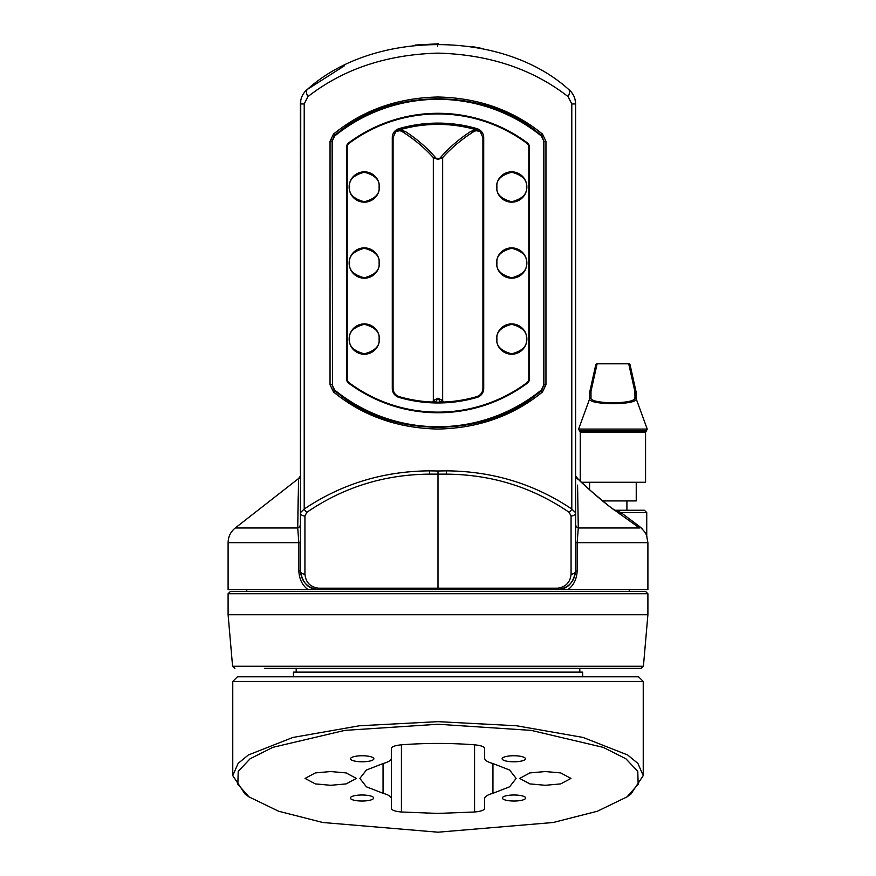 <?xml version="1.0" encoding="UTF-8"?>
<svg xmlns="http://www.w3.org/2000/svg" width="876" height="876" viewBox="0 0 876 876"><rect width="100%" height="100%" fill="white"/><g stroke="black" fill="none" stroke-linecap="round" stroke-linejoin="round"><path stroke-width="1.31" d="M300.391 472.033L300.391 103.948C300.567 97.915 302.921 93.042 307.454 89.341C373.056 29.861 502.397 29.576 568.546 89.341C573.068 93.02 575.423 97.893 575.609 103.948L575.609 570.889L575.609 542.671L577.174 542.671L577.174 570.889C576.726 579.124 573.681 585.343 568.053 589.548L228.099 589.548L228.099 542.671C228.231 536.67 230.618 531.776 235.272 527.976L297.72 527.976L298.552 480.76M474.299 131.323L473.839 131.586C462.046 138.988 451.655 147.65 442.665 157.592L438 159.454L433.335 157.592C424.345 147.65 413.954 138.988 402.161 131.586L401.701 131.323M432.711 402.051L433.335 400.595L438 398.142L442.665 400.595L443.289 402.051M540.634 393.477L539.112 392.393L540.93 390.959L543.886 384.783L543.886 141.288L540.93 135.101L539.145 133.689C485.797 87.261 390.105 87.293 336.855 133.689A164.195 164.195 0 0 1 540.93 135.101L542.452 134.017L545.956 141.288L545.956 384.783L542.452 392.043L540.634 393.477C511.726 416.385 477.508 428.244 438 429.054C398.394 428.211 364.175 416.352 335.366 393.477L333.548 392.043L330.044 384.783L332.113 384.783L335.07 390.959L336.855 392.371C390.203 438.81 485.895 438.777 539.145 392.371A164.195 164.195 0 0 1 335.07 390.959A7.928 7.928 0 0 1 333.876 389.765A7.928 7.928 0 0 0 335.07 390.959L335.366 390.597A163.724 163.724 0 0 0 540.634 390.597A7.468 7.468 0 0 0 543.416 384.783L543.416 141.288A7.468 7.468 0 0 0 540.634 135.473A163.724 163.724 0 0 0 335.366 135.473A7.468 7.468 0 0 0 332.584 141.288L332.584 384.783A7.468 7.468 0 0 0 335.366 390.597M438 589.548L438 588.179L557.07 588.179L556.95 589.548C567.21 589.559 573.43 583.339 575.609 570.889C574.514 581.828 568.524 588.048 557.64 589.537L318.36 589.537C307.476 588.048 301.486 581.828 300.391 570.889L300.742 100.357M306.841 512.329L304.936 516.019L304.936 574.185A4.665 3.296 180 0 1 300.391 570.889C302.57 583.339 308.79 589.559 319.05 589.548L318.93 588.179L438 588.179L438 471.003L446.377 470.85C492.531 471.178 534.338 483.902 571.787 509.033A4.665 2.409 124.8 0 1 569.159 512.329C532.466 487.198 491.524 474.474 446.322 474.146L429.678 474.146C384.476 474.474 343.534 487.198 306.841 512.329A4.665 2.409 -124.8 0 1 304.213 509.033C341.662 483.902 383.469 471.178 429.623 470.85L438 471.003M349.141 339.067A15.155 15.155 0 0 1 364.296 323.901A15.155 15.155 0 0 1 379.461 339.067A15.155 15.155 0 0 1 364.296 354.222A15.155 15.155 0 0 1 349.141 339.067M349.535 339.067C348.692 332.081 353.619 327.164 364.296 324.295C374.983 327.164 379.899 332.081 379.067 339.067C379.899 346.042 374.983 350.969 364.296 353.827C353.619 350.969 348.692 346.042 349.535 339.067M349.141 263.03A15.155 15.155 0 0 1 364.296 247.875A15.155 15.155 0 0 1 379.461 263.03A15.155 15.155 0 0 1 364.296 278.196A15.155 15.155 0 0 1 349.141 263.03M349.535 263.03C348.692 256.055 353.619 251.127 364.296 248.269C374.983 251.127 379.899 256.055 379.067 263.03C379.899 270.016 374.983 274.933 364.296 277.801C353.619 274.933 348.692 270.016 349.535 263.03M349.141 187.004A15.155 15.155 0 0 1 364.296 171.838A15.155 15.155 0 0 1 379.461 187.004A15.155 15.155 0 0 1 364.296 202.159A15.155 15.155 0 0 1 349.141 187.004M349.535 187.004C348.692 180.018 353.619 175.101 364.296 172.233C374.983 175.101 379.899 180.018 379.067 187.004C379.899 193.979 374.983 198.907 364.296 201.765C353.619 198.907 348.692 193.979 349.535 187.004M496.539 339.067A15.155 15.155 0 0 0 511.704 354.222A15.155 15.155 0 0 0 526.859 339.067A15.155 15.155 0 0 0 511.704 323.901A15.155 15.155 0 0 0 496.539 339.067M496.933 339.067C496.101 346.042 501.017 350.969 511.704 353.827C522.381 350.969 527.308 346.042 526.465 339.067C527.308 332.081 522.381 327.164 511.704 324.295C501.017 327.164 496.101 332.081 496.933 339.067M496.539 263.03A15.155 15.155 0 0 0 511.704 278.196A15.155 15.155 0 0 0 526.859 263.03A15.155 15.155 0 0 0 511.704 247.875A15.155 15.155 0 0 0 496.539 263.03M496.933 263.03C496.101 270.016 501.017 274.933 511.704 277.801C522.381 274.933 527.308 270.016 526.465 263.03C527.308 256.055 522.381 251.127 511.704 248.269C501.017 251.127 496.101 256.055 496.933 263.03M496.539 187.004A15.155 15.155 0 0 0 511.704 202.159A15.155 15.155 0 0 0 526.859 187.004A15.155 15.155 0 0 0 511.704 171.838A15.155 15.155 0 0 0 496.539 187.004M496.933 187.004C496.101 193.979 501.017 198.907 511.704 201.765C522.381 198.907 527.308 193.979 526.465 187.004C527.308 180.018 522.381 175.101 511.704 172.233C501.017 175.101 496.101 180.018 496.933 187.004M307.947 589.548C302.319 585.343 299.274 579.124 298.825 570.889L298.825 542.671L297.72 527.976A4.665 4.062 0 0 0 300.391 524.297L300.391 570.889L298.825 570.889M330.044 384.783L330.044 141.288L333.548 134.017L335.366 132.594C364.274 109.686 398.492 97.827 438 97.017C477.606 97.849 511.825 109.708 540.634 132.594L542.452 134.017M575.609 503.12L575.609 512.723L571.787 509.033L571.787 103.948L568.108 96.645C532.597 69.029 489.224 54.52 438 53.129C386.666 54.542 343.293 69.051 307.892 96.645L304.213 103.948L304.213 509.033L300.391 512.723A4.665 3.296 180 0 0 304.936 516.019M335.366 132.594L336.855 133.689A164.195 164.195 0 0 1 539.112 133.678A164.195 164.195 0 0 0 336.888 133.678L335.07 135.101L332.113 141.288L332.584 384.783M399.237 396.653C395.394 395.273 393.346 392.547 393.083 388.473L392.284 388.473A9.329 9.329 0 0 0 399.018 397.43L399.237 396.653C411.906 400.31 424.816 402.15 438 402.15C451.184 402.15 464.094 400.31 476.763 396.653C480.606 395.273 482.654 392.547 482.917 388.473L482.906 137.598L480.179 131.422L475.953 130.699L475.996 129.703A138.638 138.638 0 0 0 400.004 129.703L405.5 131.619C417.031 139.098 427.116 147.847 435.755 157.844C437.255 159.333 438.745 159.333 440.245 157.844C448.884 147.847 458.969 139.098 470.5 131.619L476.128 129.254L480.179 131.422M646.729 536.232L647.901 542.671L647.901 589.548L568.053 589.548M481.647 48.388L472.898 46.724M438.372 43.8L415.169 45.048M344.29 65.875L307.454 89.341A9.329 4.5 -128.5 0 0 307.892 96.645M346.578 147.004L346.578 379.056A5.136 5.136 0 0 0 348.648 383.173A149.73 149.73 0 0 0 527.352 383.173A5.136 5.136 0 0 0 529.422 379.056L529.422 147.004A5.136 5.136 0 0 0 527.352 142.887A149.73 149.73 0 0 0 348.648 142.887A5.136 5.136 0 0 0 346.578 147.004L347.082 379.056A4.621 4.621 0 0 0 348.944 382.768L349.02 382.67A4.5 4.5 0 0 1 347.203 379.056L347.203 147.004A4.5 4.5 0 0 1 349.02 143.39L348.944 143.292A4.621 4.621 0 0 0 347.082 147.004L347.203 147.004M349.02 382.67A149.106 149.106 0 0 0 526.98 382.67A4.5 4.5 0 0 0 528.797 379.056L528.797 147.004A4.5 4.5 0 0 0 526.98 143.39A149.106 149.106 0 0 0 349.02 143.39M399.018 397.43A139.941 139.941 0 0 0 476.982 397.43L476.763 396.653M392.284 388.473L392.284 137.598L393.094 137.598L395.821 131.422L399.872 129.254L400.047 130.699L401.876 131.422M476.456 129.768L476.982 128.641A139.941 139.941 0 0 0 399.018 128.641A9.329 9.329 0 0 0 392.284 137.598M476.982 128.641A9.329 9.329 0 0 1 483.716 137.598L482.906 137.598M482.917 388.473L483.716 388.473L483.716 137.598M483.716 388.473A9.329 9.329 0 0 1 476.982 397.43M440.245 157.844A4.665 3.931 41.3 0 0 442.665 157.592L442.665 400.595A4.665 1.883 157.2 0 1 440.245 401.734C438.745 398.635 437.244 398.635 435.755 401.734A4.665 1.883 22.8 0 1 433.335 400.595L433.335 157.592A4.665 3.931 138.7 0 0 435.755 157.844M577.558 485.14L578.28 527.976L639.447 527.976C649.226 538.116 649.226 538.116 639.447 527.976L608.951 506.076C591.431 491.6 581.182 482.61 578.204 479.117C581.16 482.588 591.42 491.578 608.951 506.076L609.006 506.12C602.513 501.094 590.742 491.151 582.135 482.906L580.262 481.143M577.766 494.721L577.7 491.513M577.404 479.008L577.404 479.008A4.665 4.654 0 0 1 575.861 476.873L575.609 477.628M393.083 388.473L393.094 137.598M298.53 481.537L298.42 486.213M298.201 496.561L297.895 514.968M614.842 510.248L644.408 510.248L646.74 512.58L620.942 512.58L639.075 526.137C643.98 530.604 646.532 533.823 646.74 535.773C646.521 533.802 643.97 530.593 639.075 526.137L642.25 528.874M575.609 524.297A4.665 4.062 -0 0 0 578.28 527.976L577.174 542.671L647.901 542.671M646.871 536.539L646.17 534.47M646.127 534.382L644.648 531.831M571.787 103.948L575.609 103.948L575.105 99.689M573.692 95.725L571.524 92.298M568.108 96.645A9.329 4.5 -51.5 0 0 568.546 89.341M575.609 512.723A4.665 3.296 180 0 1 571.064 516.019L569.159 512.329M577.174 570.889L575.609 570.889A4.665 3.296 180 0 1 571.064 574.185L571.064 516.019M300.391 477.628L300.139 476.873A4.665 4.654 -0 0 1 298.596 479.008M615.149 510.423L614.47 510.248L615.149 510.423A2.332 1.719 134.8 0 0 616.43 510.588L620.942 512.58L620.088 514.42M542.452 392.043L540.93 390.959A164.195 164.195 0 0 1 539.726 391.911A164.195 164.195 0 0 0 540.93 390.959L540.634 390.597M333.548 392.043L335.07 390.959A164.195 164.195 0 0 0 539.112 392.393A164.195 164.195 0 0 1 336.888 392.393L335.366 393.477M335.366 135.473L335.07 135.101A7.928 7.928 0 0 0 333.876 136.295A7.928 7.928 0 0 1 335.07 135.101L333.548 134.017M540.634 135.473L540.93 135.101A7.928 7.928 0 0 1 542.124 136.295A7.928 7.928 0 0 0 540.93 135.101A164.195 164.195 0 0 0 539.123 133.678L540.634 132.594M335.07 135.101A164.195 164.195 0 0 1 336.274 134.159A164.195 164.195 0 0 0 335.07 135.101M332.584 141.288L332.113 141.288A7.928 7.928 0 0 1 332.322 139.47A7.928 7.928 0 0 0 332.113 141.288L330.044 141.288M543.416 384.783L543.886 384.783A7.928 7.928 0 0 1 543.678 386.601A7.928 7.928 0 0 0 543.886 384.783L545.956 384.783M542.124 389.765A7.928 7.928 0 0 1 540.93 390.959A7.928 7.928 0 0 0 542.124 389.765M474.748 131.082L473.839 131.586L474.748 131.082M400.047 130.699L395.821 131.422M402.161 131.586L401.252 131.082L402.161 131.586A4.665 3.865 122.4 0 0 405.5 131.619M470.5 131.619A4.665 3.865 57.6 0 0 473.839 131.586M399.018 128.641L399.544 129.768M639.447 527.976A2.332 1.664 123.8 0 1 639.075 526.137M228.099 593.742L230.432 591.409L645.568 591.409L647.901 593.742L228.099 593.742L228.099 614.733L647.901 614.733L643.422 666.253L641.101 668.377L264.41 668.377M292.398 668.377L502.944 668.377M518.34 668.377L584.927 668.377M579.803 672.111L579.803 668.377L583.602 668.377M611.59 668.377L623.307 668.377M602.568 500.919L636.239 500.919L636.239 482.26M589.515 399.182L578.62 429.076L647.222 429.076L636.326 399.182C635.439 401.898 627.632 403.409 612.915 403.705C598.209 403.409 590.402 401.898 589.515 399.182A1.402 1.369 11.5 0 1 590.829 398.284C591.826 401 599.184 402.511 612.915 402.818C626.658 402.511 634.016 401 635.012 398.284L634.837 391.287L628.672 363.628L597.169 363.628L590.993 391.287L589.592 392.656L589.592 398.909A1.402 1.369 0 0 1 590.993 397.649L590.829 398.284M589.592 482.26L589.592 489.804L581.467 482.26L645.568 482.26L645.568 432.142L580.262 432.142L580.262 481.11L578.587 479.5M628.672 363.628L630.096 364.876L636.206 392.36L636.239 398.909A1.402 1.369 180 0 0 634.837 397.649M636.239 392.656L634.837 391.287M636.326 399.182A1.402 1.369 168.5 0 0 635.012 398.284M630.096 364.876A1.402 1.369 167.5 0 0 628.738 363.803L597.103 363.803A1.402 1.369 -167.5 0 0 595.735 364.876L589.592 392.656M582.66 676.776L582.66 672.111L293.46 672.111L293.46 676.776M245.039 794.006L232.764 775.621L238.108 763.412L248.379 754.97L292.88 737.461L359.456 725.766L438 721.649L516.544 725.766L583.12 737.461L627.621 754.97L637.892 763.412L643.236 775.621L630.961 794.006M438 724.255L344.837 730.376L272.786 747.359L250.087 758.791L238.217 771.351L237.845 784.283L248.992 796.886L278.59 811.22L322.784 822.498L438 832.2L553.216 822.498L597.41 811.22L627.008 796.886L638.155 784.283L637.783 771.351L625.913 758.791L603.214 747.359L531.163 730.376L438 724.255M513.993 801.025A11.662 3.022 180 0 0 525.655 798.003A11.662 3.022 180 0 0 513.993 794.992A11.662 3.022 180 0 0 502.331 798.003A11.662 3.022 180 0 0 513.993 801.025M362.007 801.025A11.662 3.022 180 0 0 373.669 798.003A11.662 3.022 180 0 0 362.007 794.992A11.662 3.022 180 0 0 350.345 798.003A11.662 3.022 180 0 0 362.007 801.025M362.204 761.792A11.662 3.022 180 0 0 373.866 758.769A11.662 3.022 180 0 0 362.204 755.747A11.662 3.022 180 0 0 350.542 758.769A11.662 3.022 180 0 0 362.204 761.792M513.796 761.792A11.662 3.022 180 0 0 525.458 758.769A11.662 3.022 180 0 0 513.796 755.747A11.662 3.022 180 0 0 502.134 758.769A11.662 3.022 180 0 0 513.796 761.792M545.288 771.537L560.673 772.917L570.944 778.414L560.673 783.91L545.288 785.29L529.892 783.91L519.632 778.414L529.892 772.917L545.288 771.537M330.712 771.537L346.108 772.917L356.368 778.414L346.108 783.91L330.712 785.29L315.327 783.91L305.056 778.414L315.327 772.917L330.712 771.537M237.429 676.776L638.571 676.776L643.236 681.44L232.764 681.44L237.429 676.776M438 813.41L401.427 812.008C395.131 811.406 391.769 810.201 391.353 808.406L391.353 798.627C391.233 796.558 388.462 794.773 383.053 793.295L366.387 786.79L359.872 778.414L366.387 770.037L383.053 763.533C388.462 762.054 391.233 760.269 391.353 758.2L391.353 748.422C391.769 746.626 395.131 745.432 401.427 744.819C425.813 742.957 450.187 742.957 474.573 744.819C480.869 745.432 484.231 746.626 484.647 748.422L484.647 758.2C484.767 760.269 487.538 762.054 492.947 763.533L509.613 770.037L516.128 778.414L509.613 786.79L492.947 793.295C487.538 794.773 484.767 796.558 484.647 798.627L484.647 808.406C484.231 810.201 480.869 811.406 474.573 812.008L438 813.41M391.353 748.422L391.353 798.627M484.647 798.627L484.647 808.406M543.416 141.288L545.956 141.288M318.36 589.537L318.93 588.179M304.936 574.185C305.757 582.398 310.246 587.051 318.415 588.168M557.64 589.537L557.585 588.168C565.754 587.051 570.243 582.398 571.064 574.185M429.623 470.85L429.678 474.146M446.377 470.85L446.322 474.146M300.391 542.671L228.099 542.671M348.648 383.173L348.944 382.768A149.227 149.227 0 0 0 527.056 382.768L526.98 382.67M526.98 143.39L527.056 143.292A149.227 149.227 0 0 0 348.944 143.292L348.648 142.887M528.797 379.056L528.797 147.004M527.352 383.173L527.056 382.768A4.621 4.621 0 0 0 528.918 379.056L529.422 379.056M529.422 147.004L528.918 147.004A4.621 4.621 0 0 0 527.056 143.292L527.352 142.887M399.872 129.254A139.109 139.109 0 0 1 476.128 129.254M347.203 379.056L346.578 379.056M304.213 103.948L300.391 103.948M437.595 46.132L437.628 43.8M228.099 614.733L232.578 666.253L643.422 666.253M612.915 403.705L612.915 402.818M578.62 429.076L579.397 430.85L646.433 430.85L647.222 429.076M590.993 391.287L590.993 397.649M401.427 744.819L401.427 812.008M492.947 763.533L492.947 793.295M383.053 793.295L383.053 763.533M474.573 812.008L474.573 744.819M301.464 97.729L301.125 98.791M629.242 591.409L629.242 589.548M575.609 476.106L578.204 479.117M246.758 591.409L246.758 589.548M300.391 476.106L298.639 478.46L235.272 527.976M646.74 535.773L646.74 512.58M614.47 510.248L608.995 506.087M474.157 131.4L475.953 130.699M647.901 593.742L647.901 614.733M232.578 666.253L234.899 668.377M296.197 668.377L296.197 672.111M595.735 364.876L597.169 363.628M645.568 432.142L646.433 430.85M580.262 432.142L579.397 430.85M626.909 500.919L626.909 510.248M245.039 794.017L248.992 796.886M232.764 775.621L232.764 681.44M643.236 775.621L643.236 681.44M630.961 794.017L627.008 796.886"/></g></svg>
